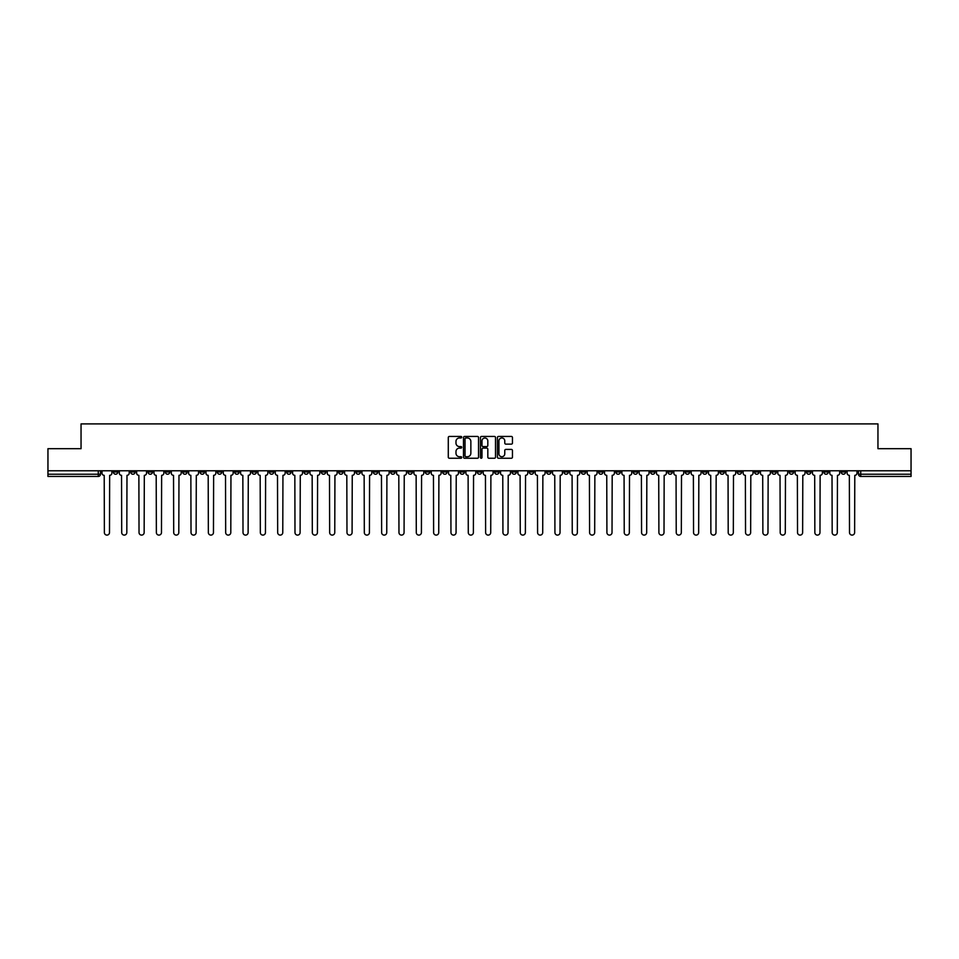 <?xml version="1.0" encoding="UTF-8"?>
<svg xmlns="http://www.w3.org/2000/svg" width="959" height="959" viewBox="0 0 959 959"><rect width="100%" height="100%" fill="white"/><g stroke="black" fill="none" stroke-linecap="round" stroke-linejoin="round"><path stroke-width="1.44" d="M461.723 437.196A0.767 0.767 0 0 0 460.967 436.441L449.375 436.441A1.091 1.091 0 0 0 448.285 437.532L448.285 457.155A1.091 1.091 0 0 0 449.375 458.246L460.967 458.246A0.767 0.767 0 0 0 461.723 457.479A0.767 0.767 0 0 0 460.967 456.724L459.469 456.724A3.488 3.488 0 0 1 455.981 453.235L455.981 451.593A3.488 3.488 0 0 1 459.469 448.105L460.967 448.105A0.767 0.767 0 0 0 461.723 447.338A0.767 0.767 0 0 0 460.967 446.582L459.469 446.582A3.488 3.488 0 0 1 455.981 443.094L455.981 441.452A3.488 3.488 0 0 1 459.469 437.963L460.967 437.963A0.767 0.767 0 0 0 461.723 437.196M685.217 470.785L685.217 472.008L689.665 472.008A2.218 2.218 0 0 1 687.447 474.226A2.218 2.218 0 0 1 685.217 472.008L685.217 470.785M581.25 470.785L581.25 472.008L585.697 472.008A2.218 2.218 0 0 1 583.468 474.226A2.218 2.218 0 0 1 581.25 472.008L581.25 470.785M563.916 470.785L563.916 472.008L568.363 472.008A2.218 2.218 0 0 1 566.146 474.226A2.218 2.218 0 0 1 563.916 472.008L563.916 470.785M459.948 470.785L459.948 472.008L464.396 472.008A2.218 2.218 0 0 1 462.166 474.226A2.218 2.218 0 0 1 459.948 472.008L459.948 470.785M442.626 470.785L442.626 472.008L447.062 472.008A2.218 2.218 0 0 1 444.844 474.226A2.218 2.218 0 0 1 442.626 472.008L442.626 470.785M425.293 470.785L425.293 472.008L429.74 472.008A2.218 2.218 0 0 1 427.51 474.226A2.218 2.218 0 0 1 425.293 472.008L425.293 470.785M390.637 470.785L390.637 472.008L395.084 472.008A2.218 2.218 0 0 1 392.854 474.226A2.218 2.218 0 0 1 390.637 472.008L390.637 470.785M355.981 472.008L355.981 470.785L355.981 472.008A2.218 2.218 0 0 0 358.198 474.226A2.218 2.218 0 0 1 355.981 472.008L360.416 472.008A2.218 2.218 0 0 1 358.198 474.226A2.218 2.218 0 0 0 360.416 472.008L360.416 470.785L360.416 472.008M338.647 472.008L338.647 470.785L338.647 472.008A2.218 2.218 0 0 0 340.877 474.226A2.218 2.218 0 0 1 338.647 472.008L343.094 472.008A2.218 2.218 0 0 1 340.877 474.226M321.325 472.008L321.325 470.785L321.325 472.008A2.218 2.218 0 0 0 323.543 474.226A2.218 2.218 0 0 1 321.325 472.008L325.76 472.008A2.218 2.218 0 0 1 323.543 474.226A2.218 2.218 0 0 0 325.76 472.008L325.76 470.785L325.76 472.008M303.991 470.785L303.991 472.008L308.438 472.008A2.218 2.218 0 0 1 306.209 474.226A2.218 2.218 0 0 1 303.991 472.008L303.991 470.785M286.669 470.785L286.669 472.008L291.104 472.008A2.218 2.218 0 0 1 288.887 474.226A2.218 2.218 0 0 1 286.669 472.008L286.669 470.785M269.335 470.785L269.335 472.008L273.783 472.008A2.218 2.218 0 0 1 271.553 474.226A2.218 2.218 0 0 1 269.335 472.008L269.335 470.785M252.001 472.008L252.001 470.785L252.001 472.008A2.218 2.218 0 0 0 254.231 474.226A2.218 2.218 0 0 1 252.001 472.008L256.449 472.008A2.218 2.218 0 0 1 254.231 474.226M217.345 472.008L217.345 470.785L217.345 472.008A2.218 2.218 0 0 0 219.575 474.226A2.218 2.218 0 0 1 217.345 472.008L221.793 472.008A2.218 2.218 0 0 1 219.575 474.226A2.218 2.218 0 0 0 221.793 472.008L221.793 470.785L221.793 472.008M200.023 472.008L200.023 470.785L200.023 472.008A2.218 2.218 0 0 0 202.241 474.226A2.218 2.218 0 0 1 200.023 472.008L204.459 472.008A2.218 2.218 0 0 1 202.241 474.226A2.218 2.218 0 0 0 204.459 472.008L204.459 470.785L204.459 472.008M182.69 472.008L182.69 470.785L182.69 472.008A2.218 2.218 0 0 0 184.907 474.226A2.218 2.218 0 0 1 182.69 472.008L187.137 472.008A2.218 2.218 0 0 1 184.907 474.226A2.218 2.218 0 0 0 187.137 472.008L187.137 470.785L187.137 472.008M165.368 472.008L165.368 470.785L165.368 472.008A2.218 2.218 0 0 0 167.585 474.226A2.218 2.218 0 0 1 165.368 472.008L169.803 472.008A2.218 2.218 0 0 1 167.585 474.226M148.034 472.008L148.034 470.785L148.034 472.008A2.218 2.218 0 0 0 150.251 474.226A2.218 2.218 0 0 1 148.034 472.008L152.481 472.008A2.218 2.218 0 0 1 150.251 474.226A2.218 2.218 0 0 0 152.481 472.008L152.481 470.785L152.481 472.008M130.7 472.008L130.7 470.785L130.7 472.008A2.218 2.218 0 0 0 132.929 474.226A2.218 2.218 0 0 1 130.7 472.008L135.147 472.008A2.218 2.218 0 0 1 132.929 474.226A2.218 2.218 0 0 0 135.147 472.008L135.147 470.785L135.147 472.008M511.363 444.125A1.091 1.091 0 0 0 512.454 443.034L512.454 437.532A1.091 1.091 0 0 0 511.363 436.441L498.5 436.441A1.091 1.091 0 0 0 497.409 437.532L497.409 457.155A1.091 1.091 0 0 0 498.5 458.246L511.363 458.246A1.091 1.091 0 0 0 512.454 457.155L512.454 450.502A1.091 1.091 0 0 0 511.363 449.411L505.861 449.411A1.091 1.091 0 0 0 504.77 450.502L504.77 453.799A2.913 2.913 0 0 1 501.857 456.724A2.913 2.913 0 0 1 498.932 453.799L498.932 440.876A2.913 2.913 0 0 1 501.857 437.963A2.913 2.913 0 0 1 504.77 440.876L504.77 443.034A1.091 1.091 0 0 0 505.861 444.125L511.363 444.125M47.95 470.785L47.95 448.68L81.047 448.68L81.047 423.902L877.953 423.902L877.953 448.68L911.05 448.68L911.05 470.785L47.95 470.785L47.95 474.226L100.491 474.226L100.491 470.785L100.491 474.226A2.218 2.218 0 0 1 98.274 476.443L47.95 476.443L47.95 474.226M478.541 437.532A1.091 1.091 0 0 0 477.45 436.441L464.588 436.441A1.091 1.091 0 0 0 463.497 437.532L463.497 457.155A1.091 1.091 0 0 0 464.588 458.246L477.45 458.246A1.091 1.091 0 0 0 478.541 457.155L478.541 437.532M481.55 436.441L494.412 436.441A1.091 1.091 0 0 1 495.503 437.532L495.503 457.155A1.091 1.091 0 0 1 494.412 458.246L488.898 458.246A1.091 1.091 0 0 1 487.819 457.155L487.819 449.196A1.091 1.091 0 0 0 486.728 448.105L483.072 448.105A1.091 1.091 0 0 0 481.981 449.196L481.981 457.479A0.767 0.767 0 0 1 481.214 458.246A0.767 0.767 0 0 1 480.459 457.479L480.459 437.532A1.091 1.091 0 0 1 481.55 436.441M858.509 470.785L858.509 474.226L911.05 474.226L911.05 476.443L860.726 476.443A2.218 2.218 0 0 1 858.509 474.226M911.05 470.785L911.05 474.226M845.622 470.785L845.622 472.008A2.218 2.218 0 0 1 843.405 474.226A2.218 2.218 0 0 1 841.175 472.008L845.622 472.008M841.175 470.785L841.175 472.008M828.3 470.785L828.3 472.008A2.218 2.218 0 0 1 826.071 474.226A2.218 2.218 0 0 1 823.853 472.008A2.218 2.218 0 0 0 826.071 474.226A2.218 2.218 0 0 0 828.3 472.008L823.853 472.008L823.853 470.785M810.966 470.785L810.966 472.008A2.218 2.218 0 0 1 808.749 474.226A2.218 2.218 0 0 1 806.519 472.008L810.966 472.008M806.519 470.785L806.519 472.008M793.632 470.785L793.632 472.008A2.218 2.218 0 0 1 791.415 474.226A2.218 2.218 0 0 1 789.197 472.008L793.632 472.008M789.197 470.785L789.197 472.008M776.311 472.008L776.311 470.785L776.311 472.008A2.218 2.218 0 0 1 774.093 474.226A2.218 2.218 0 0 1 771.863 472.008L776.311 472.008A2.218 2.218 0 0 1 774.093 474.226M771.863 470.785L771.863 472.008M758.977 470.785L758.977 472.008A2.218 2.218 0 0 1 756.759 474.226A2.218 2.218 0 0 1 754.541 472.008A2.218 2.218 0 0 0 756.759 474.226M754.541 470.785L754.541 472.008L758.977 472.008M741.655 470.785L741.655 472.008A2.218 2.218 0 0 1 739.425 474.226A2.218 2.218 0 0 1 737.207 472.008L741.655 472.008A2.218 2.218 0 0 1 739.425 474.226M737.207 470.785L737.207 472.008M724.321 470.785L724.321 472.008A2.218 2.218 0 0 1 722.103 474.226A2.218 2.218 0 0 1 719.885 472.008A2.218 2.218 0 0 0 722.103 474.226M719.885 470.785L719.885 472.008L724.321 472.008M706.999 470.785L706.999 472.008A2.218 2.218 0 0 1 704.769 474.226A2.218 2.218 0 0 1 702.551 472.008L706.999 472.008M702.551 470.785L702.551 472.008M689.665 470.785L689.665 472.008A2.218 2.218 0 0 1 687.447 474.226M672.331 470.785L672.331 472.008A2.218 2.218 0 0 1 670.113 474.226A2.218 2.218 0 0 1 667.896 472.008L672.331 472.008M667.896 470.785L667.896 472.008M655.009 470.785L655.009 472.008A2.218 2.218 0 0 1 652.791 474.226A2.218 2.218 0 0 1 650.562 472.008L655.009 472.008M650.562 470.785L650.562 472.008M637.675 470.785L637.675 472.008A2.218 2.218 0 0 1 635.457 474.226A2.218 2.218 0 0 1 633.24 472.008A2.218 2.218 0 0 0 635.457 474.226M633.24 470.785L633.24 472.008L637.675 472.008M620.353 470.785L620.353 472.008A2.218 2.218 0 0 1 618.123 474.226A2.218 2.218 0 0 1 615.906 472.008L620.353 472.008M615.906 470.785L615.906 472.008M603.019 470.785L603.019 472.008A2.218 2.218 0 0 1 600.802 474.226A2.218 2.218 0 0 1 598.584 472.008L603.019 472.008M598.584 470.785L598.584 472.008M585.697 470.785L585.697 472.008M568.363 470.785L568.363 472.008L568.363 470.785M551.041 470.785L551.041 472.008A2.218 2.218 0 0 1 548.812 474.226A2.218 2.218 0 0 1 546.594 472.008L551.041 472.008M546.594 470.785L546.594 472.008M533.707 470.785L533.707 472.008A2.218 2.218 0 0 1 531.49 474.226A2.218 2.218 0 0 1 529.26 472.008L533.707 472.008M529.26 470.785L529.26 472.008M516.374 470.785L516.374 472.008A2.218 2.218 0 0 1 514.156 474.226A2.218 2.218 0 0 1 511.938 472.008L516.374 472.008M511.938 470.785L511.938 472.008M499.052 470.785L499.052 472.008A2.218 2.218 0 0 1 496.834 474.226A2.218 2.218 0 0 1 494.604 472.008L499.052 472.008M494.604 470.785L494.604 472.008M481.718 470.785L481.718 472.008A2.218 2.218 0 0 1 479.5 474.226A2.218 2.218 0 0 1 477.282 472.008L481.718 472.008M477.282 470.785L477.282 472.008M464.396 470.785L464.396 472.008A2.218 2.218 0 0 1 462.166 474.226M447.062 470.785L447.062 472.008M429.74 472.008L429.74 470.785L429.74 472.008A2.218 2.218 0 0 1 427.51 474.226M412.406 470.785L412.406 472.008A2.218 2.218 0 0 1 410.188 474.226A2.218 2.218 0 0 1 407.959 472.008A2.218 2.218 0 0 0 410.188 474.226A2.218 2.218 0 0 0 412.406 472.008L407.959 472.008L407.959 470.785M395.084 472.008L395.084 470.785L395.084 472.008A2.218 2.218 0 0 1 392.854 474.226M377.75 470.785L377.75 472.008A2.218 2.218 0 0 1 375.532 474.226A2.218 2.218 0 0 1 373.303 472.008A2.218 2.218 0 0 0 375.532 474.226M373.303 470.785L373.303 472.008L377.75 472.008M343.094 470.785L343.094 472.008L343.094 470.785M308.438 472.008L308.438 470.785L308.438 472.008A2.218 2.218 0 0 1 306.209 474.226M291.104 472.008L291.104 470.785L291.104 472.008A2.218 2.218 0 0 1 288.887 474.226M273.783 472.008L273.783 470.785L273.783 472.008A2.218 2.218 0 0 1 271.553 474.226M256.449 470.785L256.449 472.008L256.449 470.785M239.115 472.008L239.115 470.785L239.115 472.008A2.218 2.218 0 0 1 236.897 474.226A2.218 2.218 0 0 1 234.679 472.008L239.115 472.008A2.218 2.218 0 0 1 236.897 474.226M234.679 470.785L234.679 472.008M169.803 470.785L169.803 472.008L169.803 470.785M117.825 470.785L117.825 472.008A2.218 2.218 0 0 1 115.595 474.226A2.218 2.218 0 0 1 113.378 472.008A2.218 2.218 0 0 0 115.595 474.226A2.218 2.218 0 0 0 117.825 472.008L117.825 470.785M113.378 470.785L113.378 472.008L117.825 472.008M98.274 470.785L98.274 476.443A2.218 2.218 0 0 0 100.491 474.226M465.786 437.963A0.767 0.767 0 0 0 465.031 438.731L465.031 455.957A0.767 0.767 0 0 0 465.786 456.724L467.369 456.724A3.488 3.488 0 0 0 470.857 453.235L470.857 441.452A3.488 3.488 0 0 0 467.369 437.963L465.786 437.963M487.819 440.936A2.913 2.913 0 0 0 484.894 438.023A2.913 2.913 0 0 0 481.981 440.936L481.981 445.491A1.091 1.091 0 0 0 483.072 446.582L486.728 446.582A1.091 1.091 0 0 0 487.819 445.491L487.819 440.936M101.99 470.785L101.99 473.111A2.218 2.218 0 0 0 104.207 475.34L104.375 532.545A2.553 2.553 0 0 0 106.928 535.098A2.553 2.553 0 0 0 109.494 532.545L109.65 475.34A2.218 2.218 0 0 0 111.879 473.111L111.879 470.785M119.324 470.785L119.324 473.111A2.218 2.218 0 0 0 121.541 475.34L121.709 532.545A2.553 2.553 0 0 0 124.262 535.098A2.553 2.553 0 0 0 126.816 532.545L126.984 475.34A2.218 2.218 0 0 0 129.201 473.111L129.201 470.785M136.646 470.785L136.646 473.111A2.218 2.218 0 0 0 138.875 475.34L139.031 532.545A2.553 2.553 0 0 0 141.596 535.098A2.553 2.553 0 0 0 144.15 532.545L144.318 475.34A2.218 2.218 0 0 0 146.535 473.111L146.535 470.785M153.979 470.785L153.979 473.111A2.218 2.218 0 0 0 156.197 475.34L156.365 532.545A2.553 2.553 0 0 0 158.918 535.098A2.553 2.553 0 0 0 161.472 532.545L161.639 475.34A2.218 2.218 0 0 0 163.857 473.111L163.857 470.785M171.301 470.785L171.301 473.111A2.218 2.218 0 0 0 173.531 475.34L173.699 532.545A2.553 2.553 0 0 0 176.252 535.098A2.553 2.553 0 0 0 178.806 532.545L178.973 475.34A2.218 2.218 0 0 0 181.191 473.111L181.191 470.785M188.635 470.785L188.635 473.111A2.218 2.218 0 0 0 190.853 475.34L191.021 532.545A2.553 2.553 0 0 0 193.574 535.098A2.553 2.553 0 0 0 196.127 532.545L196.295 475.34A2.218 2.218 0 0 0 198.525 473.111L198.525 470.785M205.957 470.785L205.957 473.111A2.218 2.218 0 0 0 208.187 475.34L208.355 532.545A2.553 2.553 0 0 0 210.908 535.098A2.553 2.553 0 0 0 213.461 532.545L213.629 475.34A2.218 2.218 0 0 0 215.847 473.111L215.847 470.785M223.291 470.785L223.291 473.111A2.218 2.218 0 0 0 225.509 475.34L225.677 532.545A2.553 2.553 0 0 0 228.23 535.098A2.553 2.553 0 0 0 230.795 532.545L230.951 475.34A2.218 2.218 0 0 0 233.181 473.111L233.181 470.785M240.625 470.785L240.625 473.111A2.218 2.218 0 0 0 242.843 475.34L243.011 532.545A2.553 2.553 0 0 0 245.564 535.098A2.553 2.553 0 0 0 248.117 532.545L248.285 475.34A2.218 2.218 0 0 0 250.503 473.111L250.503 470.785M257.947 470.785L257.947 473.111A2.218 2.218 0 0 0 260.165 475.34L260.333 532.545A2.553 2.553 0 0 0 262.898 535.098A2.553 2.553 0 0 0 265.451 532.545L265.619 475.34A2.218 2.218 0 0 0 267.837 473.111L267.837 470.785M275.281 470.785L275.281 473.111A2.218 2.218 0 0 0 277.499 475.34L277.666 532.545A2.553 2.553 0 0 0 280.22 535.098A2.553 2.553 0 0 0 282.773 532.545L282.941 475.34A2.218 2.218 0 0 0 285.159 473.111L285.159 470.785M292.603 470.785L292.603 473.111A2.218 2.218 0 0 0 294.833 475.34L294.988 532.545A2.553 2.553 0 0 0 297.554 535.098A2.553 2.553 0 0 0 300.107 532.545L300.275 475.34A2.218 2.218 0 0 0 302.493 473.111L302.493 470.785M309.937 470.785L309.937 473.111A2.218 2.218 0 0 0 312.154 475.34L312.322 532.545A2.553 2.553 0 0 0 314.876 535.098A2.553 2.553 0 0 0 317.429 532.545L317.597 475.34A2.218 2.218 0 0 0 319.827 473.111L319.827 470.785M327.259 470.785L327.259 473.111A2.218 2.218 0 0 0 329.488 475.34L329.656 532.545A2.553 2.553 0 0 0 332.21 535.098A2.553 2.553 0 0 0 334.763 532.545L334.931 475.34A2.218 2.218 0 0 0 337.148 473.111L337.148 470.785M344.593 470.785L344.593 473.111A2.218 2.218 0 0 0 346.81 475.34L346.978 532.545A2.553 2.553 0 0 0 349.532 535.098A2.553 2.553 0 0 0 352.085 532.545L352.253 475.34A2.218 2.218 0 0 0 354.482 473.111L354.482 470.785M361.927 470.785L361.927 473.111A2.218 2.218 0 0 0 364.144 475.34L364.312 532.545A2.553 2.553 0 0 0 366.865 535.098A2.553 2.553 0 0 0 369.419 532.545L369.587 475.34A2.218 2.218 0 0 0 371.804 473.111L371.804 470.785M379.249 470.785L379.249 473.111A2.218 2.218 0 0 0 381.466 475.34L381.634 532.545A2.553 2.553 0 0 0 384.187 535.098A2.553 2.553 0 0 0 386.753 532.545L386.909 475.34A2.218 2.218 0 0 0 389.138 473.111L389.138 470.785M396.582 470.785L396.582 473.111A2.218 2.218 0 0 0 398.8 475.34L398.968 532.545A2.553 2.553 0 0 0 401.521 535.098A2.553 2.553 0 0 0 404.075 532.545L404.242 475.34A2.218 2.218 0 0 0 406.46 473.111L406.46 470.785M413.904 470.785L413.904 473.111A2.218 2.218 0 0 0 416.134 475.34L416.29 532.545A2.553 2.553 0 0 0 418.855 535.098A2.553 2.553 0 0 0 421.409 532.545L421.576 475.34A2.218 2.218 0 0 0 423.794 473.111L423.794 470.785M431.238 470.785L431.238 473.111A2.218 2.218 0 0 0 433.456 475.34L433.624 532.545A2.553 2.553 0 0 0 436.177 535.098A2.553 2.553 0 0 0 438.731 532.545L438.898 475.34A2.218 2.218 0 0 0 441.116 473.111L441.116 470.785M448.56 470.785L448.56 473.111A2.218 2.218 0 0 0 450.79 475.34L450.958 532.545A2.553 2.553 0 0 0 453.511 535.098A2.553 2.553 0 0 0 456.064 532.545L456.232 475.34A2.218 2.218 0 0 0 458.45 473.111L458.45 470.785M465.894 470.785L465.894 473.111A2.218 2.218 0 0 0 468.112 475.34L468.28 532.545A2.553 2.553 0 0 0 470.833 535.098A2.553 2.553 0 0 0 473.386 532.545L473.554 475.34A2.218 2.218 0 0 0 475.784 473.111L475.784 470.785M483.216 470.785L483.216 473.111A2.218 2.218 0 0 0 485.446 475.34L485.614 532.545A2.553 2.553 0 0 0 488.167 535.098A2.553 2.553 0 0 0 490.72 532.545L490.888 475.34A2.218 2.218 0 0 0 493.106 473.111L493.106 470.785M500.55 470.785L500.55 473.111A2.218 2.218 0 0 0 502.768 475.34L502.936 532.545A2.553 2.553 0 0 0 505.489 535.098A2.553 2.553 0 0 0 508.042 532.545L508.21 475.34A2.218 2.218 0 0 0 510.44 473.111L510.44 470.785M517.884 470.785L517.884 473.111A2.218 2.218 0 0 0 520.102 475.34L520.269 532.545A2.553 2.553 0 0 0 522.823 535.098A2.553 2.553 0 0 0 525.376 532.545L525.544 475.34A2.218 2.218 0 0 0 527.762 473.111L527.762 470.785M535.206 470.785L535.206 473.111A2.218 2.218 0 0 0 537.424 475.34L537.591 532.545A2.553 2.553 0 0 0 540.145 535.098A2.553 2.553 0 0 0 542.71 532.545L542.866 475.34A2.218 2.218 0 0 0 545.096 473.111L545.096 470.785M552.54 470.785L552.54 473.111A2.218 2.218 0 0 0 554.758 475.34L554.925 532.545A2.553 2.553 0 0 0 557.479 535.098A2.553 2.553 0 0 0 560.032 532.545L560.2 475.34A2.218 2.218 0 0 0 562.418 473.111L562.418 470.785M569.862 470.785L569.862 473.111A2.218 2.218 0 0 0 572.091 475.34L572.247 532.545A2.553 2.553 0 0 0 574.813 535.098A2.553 2.553 0 0 0 577.366 532.545L577.534 475.34A2.218 2.218 0 0 0 579.751 473.111L579.751 470.785M587.196 470.785L587.196 473.111A2.218 2.218 0 0 0 589.413 475.34L589.581 532.545A2.553 2.553 0 0 0 592.135 535.098A2.553 2.553 0 0 0 594.688 532.545L594.856 475.34A2.218 2.218 0 0 0 597.073 473.111L597.073 470.785M604.518 470.785L604.518 473.111A2.218 2.218 0 0 0 606.747 475.34L606.915 532.545A2.553 2.553 0 0 0 609.468 535.098A2.553 2.553 0 0 0 612.022 532.545L612.19 475.34A2.218 2.218 0 0 0 614.407 473.111L614.407 470.785M621.852 470.785L621.852 473.111A2.218 2.218 0 0 0 624.069 475.34L624.237 532.545A2.553 2.553 0 0 0 626.79 535.098A2.553 2.553 0 0 0 629.344 532.545L629.512 475.34A2.218 2.218 0 0 0 631.741 473.111L631.741 470.785M639.173 470.785L639.173 473.111A2.218 2.218 0 0 0 641.403 475.34L641.571 532.545A2.553 2.553 0 0 0 644.124 535.098A2.553 2.553 0 0 0 646.678 532.545L646.846 475.34A2.218 2.218 0 0 0 649.063 473.111L649.063 470.785M656.507 470.785L656.507 473.111A2.218 2.218 0 0 0 658.725 475.34L658.893 532.545A2.553 2.553 0 0 0 661.446 535.098A2.553 2.553 0 0 0 664.012 532.545L664.167 475.34A2.218 2.218 0 0 0 666.397 473.111L666.397 470.785M673.841 470.785L673.841 473.111A2.218 2.218 0 0 0 676.059 475.34L676.227 532.545A2.553 2.553 0 0 0 678.78 535.098A2.553 2.553 0 0 0 681.334 532.545L681.501 475.34A2.218 2.218 0 0 0 683.719 473.111L683.719 470.785M691.163 470.785L691.163 473.111A2.218 2.218 0 0 0 693.381 475.34L693.549 532.545A2.553 2.553 0 0 0 696.102 535.098A2.553 2.553 0 0 0 698.667 532.545L698.835 475.34A2.218 2.218 0 0 0 701.053 473.111L701.053 470.785M708.497 470.785L708.497 473.111A2.218 2.218 0 0 0 710.715 475.34L710.883 532.545A2.553 2.553 0 0 0 713.436 535.098A2.553 2.553 0 0 0 715.989 532.545L716.157 475.34A2.218 2.218 0 0 0 718.375 473.111L718.375 470.785M725.819 470.785L725.819 473.111A2.218 2.218 0 0 0 728.049 475.34L728.205 532.545A2.553 2.553 0 0 0 730.77 535.098A2.553 2.553 0 0 0 733.323 532.545L733.491 475.34A2.218 2.218 0 0 0 735.709 473.111L735.709 470.785M743.153 470.785L743.153 473.111A2.218 2.218 0 0 0 745.371 475.34L745.539 532.545A2.553 2.553 0 0 0 748.092 535.098A2.553 2.553 0 0 0 750.645 532.545L750.813 475.34A2.218 2.218 0 0 0 753.043 473.111L753.043 470.785M760.475 470.785L760.475 473.111A2.218 2.218 0 0 0 762.705 475.34L762.873 532.545A2.553 2.553 0 0 0 765.426 535.098A2.553 2.553 0 0 0 767.979 532.545L768.147 475.34A2.218 2.218 0 0 0 770.365 473.111L770.365 470.785M777.809 470.785L777.809 473.111A2.218 2.218 0 0 0 780.027 475.34L780.194 532.545A2.553 2.553 0 0 0 782.748 535.098A2.553 2.553 0 0 0 785.301 532.545L785.469 475.34A2.218 2.218 0 0 0 787.699 473.111L787.699 470.785M795.143 470.785L795.143 473.111A2.218 2.218 0 0 0 797.361 475.34L797.528 532.545A2.553 2.553 0 0 0 800.082 535.098A2.553 2.553 0 0 0 802.635 532.545L802.803 475.34A2.218 2.218 0 0 0 805.021 473.111L805.021 470.785M812.465 470.785L812.465 473.111A2.218 2.218 0 0 0 814.682 475.34L814.85 532.545A2.553 2.553 0 0 0 817.404 535.098A2.553 2.553 0 0 0 819.969 532.545L820.125 475.34A2.218 2.218 0 0 0 822.354 473.111L822.354 470.785M829.799 470.785L829.799 473.111A2.218 2.218 0 0 0 832.016 475.34L832.184 532.545A2.553 2.553 0 0 0 834.738 535.098A2.553 2.553 0 0 0 837.291 532.545L837.459 475.34A2.218 2.218 0 0 0 839.676 473.111L839.676 470.785M847.121 470.785L847.121 473.111A2.218 2.218 0 0 0 849.35 475.34L849.506 532.545A2.553 2.553 0 0 0 852.071 535.098A2.553 2.553 0 0 0 854.625 532.545L854.793 475.34A2.218 2.218 0 0 0 857.01 473.111L857.01 470.785M860.726 470.785L860.726 476.443"/></g></svg>
